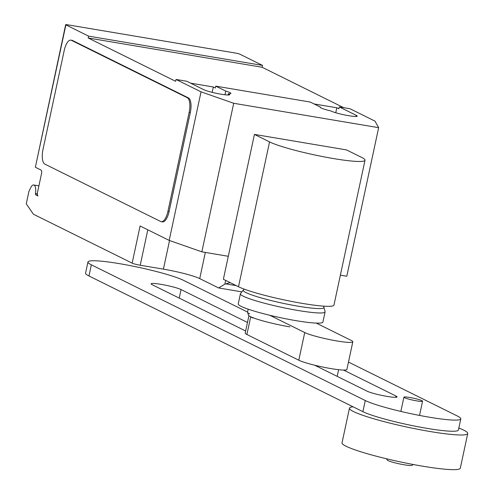 <?xml version="1.0" encoding="UTF-8"?>
<svg xmlns="http://www.w3.org/2000/svg" width="494" height="494" viewBox="0 0 494 494"><rect width="100%" height="100%" fill="white"/><g stroke="black" fill="none" stroke-linecap="round" stroke-linejoin="round"><path stroke-width="0.74" d="M316.642 365.684L316.549 366.14M337.18 376.366L338.612 369.697M269.866 315.296L304.73 332.561L298.802 360.212L246.907 334.5L250.705 316.771M248.914 315.722L245.197 333.067A25.466 2.705 12.1 0 0 246.907 334.5M298.802 360.212A25.466 2.705 12.1 0 0 326.336 367.758A25.466 2.705 12.1 0 0 346.893 369.45L352.821 341.805A25.466 2.705 -167.9 0 1 332.264 340.113A25.466 2.705 -167.9 0 1 304.73 332.561M352.821 341.805A25.466 2.705 -167.9 0 0 351.111 340.372L316.253 323.101M314.647 365.202L367.091 391.18A15.87 1.686 12.1 0 0 384.252 395.885A15.87 1.686 12.1 0 0 397.059 396.941A15.87 1.686 12.1 0 0 395.997 396.046L343.552 370.068M247.469 322.465L181.063 289.57A15.87 1.686 12.1 0 0 163.903 284.865A15.87 1.686 12.1 0 0 151.09 283.809A15.87 1.686 12.1 0 0 152.158 284.705L245.635 331.011M87.957 261.974L85.567 273.114A50.586 5.372 12.1 0 0 88.963 275.967L362.886 411.663A50.586 5.372 12.1 0 0 417.578 426.655A50.586 5.372 12.1 0 0 458.407 430.021L460.797 418.881A50.586 5.372 -167.9 0 1 419.968 415.516A50.586 5.372 -167.9 0 1 365.276 400.523L91.353 264.821A50.586 5.372 -167.9 0 1 87.957 261.974A50.586 5.372 -167.9 0 1 128.786 265.34A50.586 5.372 -167.9 0 1 183.484 280.333L247.562 312.072M348.48 362.071L457.401 416.028A50.586 5.372 -167.9 0 1 460.797 418.881M386.407 458.747L387.253 460.031A12.733 1.352 12.1 0 0 388.062 460.593A12.733 1.352 12.1 0 0 401.171 464.237A12.733 1.352 12.1 0 0 412.008 465.342L413.305 464.514M421.944 400.646A9.553 1.013 12.1 0 0 411.613 397.812A9.553 1.013 12.1 0 0 403.907 397.176A9.553 1.013 12.1 0 0 404.549 397.713A9.553 1.013 12.1 0 0 414.874 400.548A9.553 1.013 12.1 0 0 422.58 401.184A9.553 1.013 12.1 0 0 421.944 400.646M353.093 406.815A60.484 6.428 12.1 0 0 349.462 408.168A60.484 6.428 12.1 0 0 353.519 411.576A60.484 6.428 12.1 0 0 418.918 429.502A60.484 6.428 12.1 0 0 467.744 433.522A60.484 6.428 12.1 0 0 463.681 430.113A60.484 6.428 12.1 0 0 458.84 428.02M349.462 408.168L342.027 442.834A60.484 6.428 12.1 0 0 346.09 446.236A60.484 6.428 12.1 0 0 411.49 464.169A60.484 6.428 12.1 0 0 460.309 468.189L467.744 433.522M252.947 318.043A28.133 2.989 -167.9 0 1 252.286 317.698L249.668 316.203A31.165 3.31 -167.9 0 1 248.501 315.345L247.55 312.122A32.468 3.452 -167.9 0 1 247.55 312.103A32.468 3.452 -167.9 0 0 249.736 313.937M289.892 326.874A31.165 3.31 -167.9 0 1 250.396 316.592A31.165 3.31 -167.9 0 1 249.668 316.203M323.453 306.132L323.903 307.256A41.274 4.384 -167.9 0 1 323.934 307.336L325.071 311.677A43.293 4.6 -167.9 0 1 325.077 311.93L322.897 322.082A43.293 4.6 -167.9 0 1 287.953 319.204A43.293 4.6 -167.9 0 1 241.14 306.373A43.293 4.6 -167.9 0 1 238.238 303.934L240.411 293.776A43.293 4.6 -167.9 0 1 240.522 293.547L243.338 290.058A41.274 4.384 -167.9 0 1 243.4 289.997L244.264 289.157M325.077 311.93A43.293 4.6 -167.9 0 1 290.132 309.053A43.293 4.6 -167.9 0 1 243.32 296.215A43.293 4.6 -167.9 0 1 240.411 293.776M323.934 307.336A41.274 4.384 -167.9 0 1 291.688 305.039A41.274 4.384 -167.9 0 1 246 292.602A41.274 4.384 -167.9 0 1 243.338 290.058M238.503 286.755A50.549 5.372 12.1 0 0 293.158 301.735A50.549 5.372 12.1 0 0 333.956 305.101L365.01 160.247A50.549 5.372 -167.9 0 1 324.212 156.888A50.549 5.372 -167.9 0 1 269.557 141.908L254.429 134.411L223.374 279.258L238.503 286.755L269.557 141.908M254.429 134.411L346.485 149.904L361.62 157.401A50.549 5.372 -167.9 0 1 365.01 160.247M228.296 256.293L201.855 251.841L169.189 240.399L140.111 225.993L132.151 263.135L33.407 214.217L26.256 203.831L28.911 191.45L30.622 187.856A8.275 3.174 99.6 0 1 33.697 184.972A8.275 3.174 99.6 0 1 34.043 185.089A8.275 3.174 99.6 0 1 35.475 193.512A1.272 0.488 -80.4 0 0 35.698 194.809L38.001 195.951A3.186 1.223 99.6 0 1 37.525 192.296L41.508 173.721A3.186 1.223 -80.4 0 0 41.033 170.066L35.358 167.25L65.881 24.879A3.186 0.34 -167.9 0 1 65.665 24.7A3.186 0.34 -167.9 0 1 67.641 24.805L235.78 53.105A3.186 0.34 -167.9 0 1 239.812 54.155L262.53 65.412L262.129 67.27L343.707 107.68M241.881 291.868L218.607 287.953L224.869 284.136L230.179 282.63M132.151 263.135A6.366 0.679 12.1 0 0 140.222 265.235L163.409 269.137A28.652 3.044 -167.9 0 1 199.724 278.597L218.607 287.953M65.665 24.7L35.358 167.25M70.877 40.15L72.038 40.347A12.733 4.884 99.6 0 1 72.575 40.52L188.424 97.911L187.269 97.719L71.42 40.329A12.733 4.884 99.6 0 0 70.877 40.15A12.733 4.884 99.6 0 0 64.22 50.456L42.984 149.497A12.733 4.884 99.6 0 0 44.874 164.132L160.723 221.522A12.733 4.884 99.6 0 0 161.266 221.695L162.427 221.892A12.733 4.884 99.6 0 0 169.084 211.586L167.923 211.389A12.733 4.884 99.6 0 1 161.266 221.695M167.923 211.389L189.159 112.348L190.314 112.546L169.084 211.586M187.269 97.719A12.733 4.884 99.6 0 1 189.159 112.348M225.665 280.394L224.869 284.136M340.378 275.158L346.8 276.239L378.651 127.674L233.705 103.277L201.039 91.835L176.049 79.46L175.654 81.312L88.198 37.989L88.593 36.13L65.881 24.879M212.173 92.347L213.322 86.987L215.365 88L215.767 86.141L225.77 91.1L224.98 94.774M190.616 83.165L213.322 86.987M314.11 103.95L336.815 107.772L338.859 108.785L339.261 106.932L356.298 115.368A13.69 1.457 -167.9 0 1 357.218 116.139A13.69 1.457 -167.9 0 1 346.164 115.232A13.69 1.457 -167.9 0 1 331.363 111.175L330.949 110.965A13.69 1.457 -167.9 0 1 320.106 107.173A13.69 1.457 -167.9 0 1 320.273 107.007L310.269 102.048L215.767 86.141M262.129 67.27L88.198 37.989M225.77 91.1A13.69 1.457 -167.9 0 1 230.914 93.397A13.69 1.457 -167.9 0 1 228.327 93.693L228.741 93.897A13.69 1.457 -167.9 0 1 229.661 94.669A13.69 1.457 -167.9 0 1 218.614 93.761A13.69 1.457 -167.9 0 1 203.812 89.704L186.775 81.263L176.049 79.46M228.043 95.002L228.327 93.693M320.192 107.402L320.273 107.007M169.189 240.399L201.039 91.835M188.424 97.911A12.733 4.884 99.6 0 1 190.314 112.546M339.261 106.932L349.987 108.736L374.971 121.116L378.651 127.674M335.753 112.743L336.815 107.772M88.593 36.13L262.53 65.412M201.855 251.841L233.705 103.277M395.997 396.046L395.725 397.318M181.063 289.57L179.229 298.117M365.276 400.523L362.886 411.663M91.353 264.821L88.963 275.967M236.194 285.612L225.826 283.865M37.346 193.827L35.475 193.512M35.698 194.809L37.476 195.111M71.42 40.329L72.575 40.52M147.811 229.809L140.222 265.235M205.331 252.428L199.724 278.597M169.547 240.522L163.409 269.137M228.506 94.996L228.741 93.897M356.063 116.467L356.298 115.368M400.85 411.428L403.907 397.176M419.53 415.429L422.58 401.184M248.179 309.176L247.55 312.103M33.697 184.972L38.909 185.855"/></g></svg>
